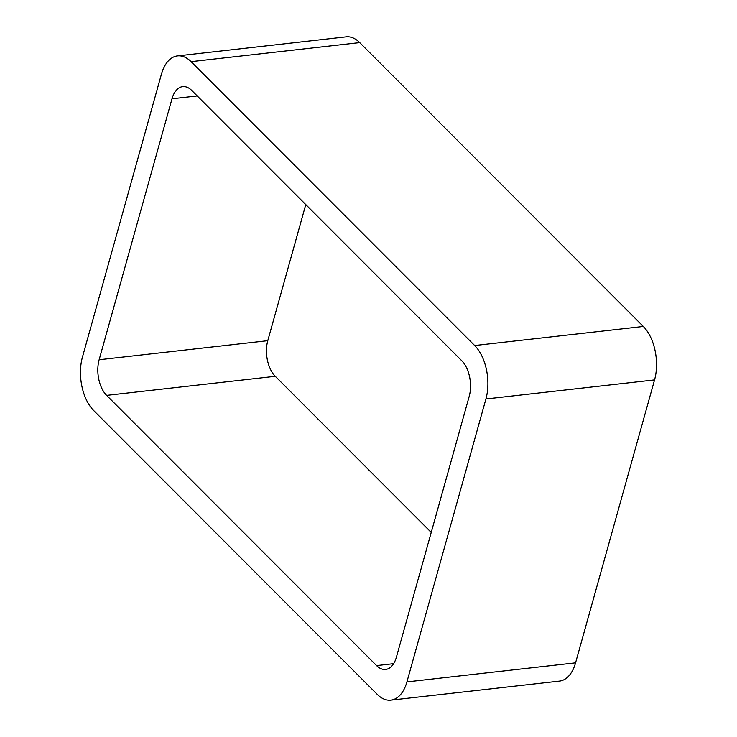 <?xml version="1.0" encoding="UTF-8"?>
<svg xmlns="http://www.w3.org/2000/svg" width="737" height="737" viewBox="0 0 737 737"><rect width="100%" height="100%" fill="white"/><g stroke="black" fill="none" stroke-linecap="round" stroke-linejoin="round"><path stroke-width="1.11" d="M191.086 61.668L474.683 345.533A38.969 22.128 83.6 0 1 485.923 398.966L406.925 681.891L575.569 662.83L654.557 379.905A38.969 22.128 83.6 0 0 643.318 326.473L359.72 42.608A38.969 22.128 83.6 0 0 346.141 36.85L177.497 55.911A38.969 22.128 83.6 0 1 191.086 61.668L359.72 42.608M406.925 681.891A38.969 22.128 83.6 0 1 390.859 700.15A38.969 22.128 83.6 0 1 377.28 694.392L93.682 410.527A38.969 22.128 83.6 0 1 82.443 357.095L161.431 74.17A38.969 22.128 83.6 0 1 177.497 55.911M575.569 662.83A38.969 22.128 83.6 0 1 559.503 681.089L390.859 700.15M106.625 395.373A25.979 14.749 83.6 0 1 99.136 359.748L171.997 98.804A25.979 14.749 83.6 0 1 182.702 86.634A25.979 14.749 83.6 0 1 191.758 90.467L461.731 360.697A25.979 14.749 83.6 0 1 469.22 396.313L396.368 657.257A25.979 14.749 83.6 0 1 385.654 669.436A25.979 14.749 83.6 0 1 376.598 665.594L106.625 395.373L275.269 376.303L431.228 532.409M305.772 204.591L267.78 340.687A25.979 14.749 83.6 0 0 275.269 376.303M485.923 398.966L654.557 379.905M474.683 345.533L643.318 326.473M376.598 665.594L393.622 663.668M171.997 98.804L197.24 95.948M99.136 359.748L267.78 340.687"/></g></svg>
